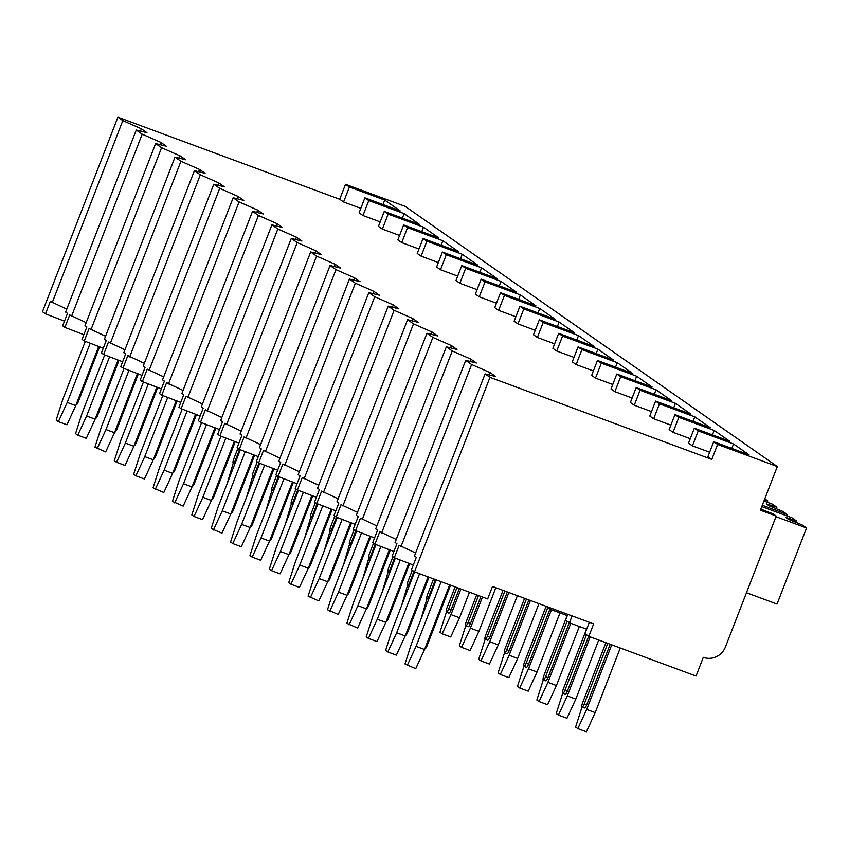 <?xml version="1.0" encoding="UTF-8"?>
<svg xmlns="http://www.w3.org/2000/svg" width="849" height="849" viewBox="0 0 849 849"><rect width="100%" height="100%" fill="white"/><g stroke="black" fill="none" stroke-linecap="round" stroke-linejoin="round"><path stroke-width="1.27" d="M777.313 466.536L717.596 444.441L713.712 441.735L707.917 456.698L711.791 459.405L489.979 377.338L414.524 571.865L487.655 598.927L492.484 586.457L593.642 623.888L588.803 636.357L696.053 676.037L703.301 657.328A17.426 16.863 125 0 0 725.439 646.98L776.219 516.043L760.386 510.185L777.313 466.536L405.228 206.403L345.511 184.307L339.706 199.271L117.905 117.194L42.45 311.732L45.496 313.865L50.335 301.395L66.795 309.121M589.333 622.285L584.929 633.641L588.803 636.357M567.79 614.315L565.551 620.099L569.424 622.805L572.099 615.918M546.247 606.345L550.046 609.253L550.555 607.937M567.281 615.631L550.046 609.253M586.659 629.183L569.424 622.805M117.905 117.194L122.808 120.622L141.39 128.804L146.93 132.677L136.264 130.035L65.638 312.092L67.496 313.387L62.656 325.857L64.874 327.406L69.714 314.937L86.174 322.662M136.264 130.035L142.186 134.174L160.769 142.356L166.308 146.219L155.643 143.577L85.017 325.645L86.874 326.939L82.035 339.409L84.253 340.958L89.092 328.489L105.552 336.215M155.643 143.577L161.565 147.726L180.147 155.898L185.687 159.771L175.021 157.129L104.395 339.197L106.252 340.491L101.413 352.961L103.631 354.511L108.47 342.041L124.93 349.767M175.021 157.129L180.943 161.268L199.526 169.45L205.065 173.323L194.4 170.681L123.784 352.738L125.631 354.033L120.802 366.503L123.009 368.052L127.849 355.582L144.309 363.308M194.4 170.681L200.322 174.82L218.904 183.002L224.444 186.865L213.778 184.222L143.163 366.29L145.009 367.585L140.181 380.055L142.388 381.604L147.227 369.135L163.687 376.86M213.778 184.222L219.7 188.372L238.282 196.543L243.822 200.417L233.157 197.775L162.541 379.843L164.388 381.137L159.559 393.607L161.766 395.156L166.606 382.687L183.066 390.413M233.157 197.775L239.078 201.913L257.661 210.096L263.201 213.969L252.535 211.327L181.919 393.384L183.766 394.679L178.937 407.149L181.145 408.698L185.984 396.228L202.455 403.954M252.535 211.327L258.457 215.466L277.039 223.648L282.579 227.511L271.913 224.868L201.298 406.936L203.155 408.231L198.316 420.701L200.523 422.25L205.362 409.78L221.833 417.506M271.913 224.868L277.835 229.018L296.418 237.189L301.957 241.063L291.292 238.42L220.676 420.488L222.534 421.783L217.694 434.253L219.912 435.802L224.741 423.333L241.212 431.059M291.292 238.42L297.214 242.559L315.796 250.742L321.336 254.615L310.67 251.973L240.055 434.03L241.912 435.335L237.073 447.805L239.291 449.344L244.119 436.874L260.59 444.611M310.67 251.973L316.592 256.111L335.175 264.294L340.714 268.167L330.049 265.514L259.433 447.582L261.29 448.877L256.451 461.347L258.669 462.896L263.498 450.426L279.968 458.152M330.049 265.514L335.971 269.664L354.553 277.835L360.093 281.709L349.427 279.066L278.812 461.134L280.669 462.429L275.829 474.899L278.048 476.448L282.876 463.978L299.347 471.704M349.427 279.066L355.349 283.205L373.942 291.387L379.471 295.261L368.806 292.618L298.19 474.676L300.047 475.981L295.208 488.451L297.426 490L302.265 477.52L318.725 485.257M368.806 292.618L374.738 296.757L393.32 304.94L398.85 308.813L388.184 306.171L317.568 488.228L319.426 489.523L314.586 501.992L316.804 503.542L321.644 491.072L338.104 498.798M388.184 306.171L394.116 310.309L412.699 318.492L418.228 322.355L407.562 319.712L336.947 501.78L338.804 503.075L333.965 515.545L336.183 517.094L341.022 504.624L357.482 512.35M407.562 319.712L413.495 323.851L432.077 332.033L437.606 335.907L426.941 333.264L356.325 515.322L358.182 516.627L353.343 529.097L355.561 530.646L360.401 518.177L376.86 525.902M426.941 333.264L432.873 337.403L451.456 345.585L456.995 349.459L446.33 346.817L375.704 528.874L377.561 530.169L372.722 542.638L374.94 544.188L379.779 531.718L396.239 539.444M446.33 346.817L452.252 350.955L470.834 359.138L476.374 363.001L465.708 360.358L395.082 542.426L396.939 543.721L392.1 556.191L394.318 557.74L399.157 545.27L415.617 552.996M465.708 360.358L471.63 364.508L490.213 372.679L495.752 376.553L485.087 373.91L414.461 555.968L416.318 557.273L411.478 569.743L414.524 571.865M140.499 131.086L141.39 128.804M122.808 120.622L52.192 302.69M339.706 199.271L343.59 201.977L360.814 208.355M362.969 215.529L368.774 200.566L364.89 197.859L359.085 212.823L362.969 215.529L380.203 221.907M382.347 229.081L388.152 214.118L384.268 211.401L378.463 226.365L382.347 229.081L399.582 235.46M401.726 242.623L407.531 227.659L403.646 224.953L397.852 239.917L401.726 242.623L418.96 249.001M421.104 256.175L426.909 241.212L423.035 238.505L417.23 253.469L421.104 256.175L438.339 262.553M440.482 269.727L446.287 254.764L442.414 252.047L436.609 267.01L440.482 269.727L457.717 276.105M459.861 283.269L465.666 268.305L461.792 265.599L455.987 280.563L459.861 283.269L477.096 289.647M479.239 296.821L485.044 281.857L481.171 279.151L475.366 294.115L479.239 296.821L496.474 303.199M498.618 310.373L504.423 295.41L500.549 292.693L494.744 307.656L498.618 310.373L515.852 316.751M517.996 323.915L523.801 308.951L519.928 306.245L514.123 321.209L517.996 323.915L535.231 330.293M537.375 337.467L543.18 322.503L539.306 319.797L533.501 334.761L537.375 337.467L554.609 343.845M556.753 351.019L562.558 336.055L558.684 333.339L552.879 348.302L556.753 351.019L573.988 357.397M576.131 364.561L581.936 349.597L578.063 346.891L572.258 361.854L576.131 364.561L593.366 370.939M595.51 378.113L601.315 363.149L597.441 360.443L591.636 375.407L595.51 378.113L612.745 384.491M614.888 391.665L620.693 376.701L616.82 373.984L611.015 388.959L614.888 391.665L632.123 398.043M634.277 405.217L640.072 390.243L636.198 387.537L630.393 402.5L634.277 405.217L651.501 411.585M653.656 418.759L659.461 403.795L655.577 401.089L649.772 416.052L653.656 418.759L670.89 425.137M673.034 432.311L678.839 417.347L674.955 414.641L669.15 429.605L673.034 432.311L690.269 438.689M692.413 445.863L698.218 430.899L694.333 428.183L688.539 443.146L692.413 445.863L709.647 452.23M485.087 373.91L489.979 377.338M471.63 364.508L401.015 546.565M452.252 350.955L381.636 533.013M432.873 337.403L362.258 519.471M413.495 323.851L342.869 505.919M394.116 310.309L323.49 492.367M374.738 296.757L304.112 478.825M355.349 283.205L284.733 465.273M335.971 269.664L265.355 451.721M316.592 256.111L245.977 438.18M297.214 242.559L226.598 424.627M277.835 229.018L207.22 411.075M258.457 215.466L187.841 397.534M239.078 201.913L168.463 383.981M219.7 188.372L149.084 370.429M200.322 174.82L129.706 356.877M180.943 161.268L110.328 343.336M161.565 147.726L90.949 329.783M142.186 134.174L71.571 316.231M489.332 374.961L490.213 372.679M717.596 444.441L711.791 459.405M413.314 565.02L394.318 557.74M393.936 551.479L374.94 544.188M374.558 537.926L355.561 530.646M355.179 524.374L336.183 517.094M335.801 510.833L316.804 503.542M316.422 497.281L297.426 490M297.033 483.728L278.048 476.448M277.655 470.176L258.669 462.896M258.276 456.635L239.291 449.344M238.898 443.082L219.912 435.802M219.52 429.53L200.523 422.25M200.141 415.989L181.145 408.698M180.763 402.437L161.766 395.156M161.384 388.884L142.388 381.604M142.006 375.343L123.009 368.052M122.627 361.791L103.631 354.511M103.249 348.239L84.253 340.958M83.871 334.697L64.874 327.406M64.492 321.145L45.496 313.865M345.511 184.307L349.385 187.013L343.59 201.977M713.712 441.735L749.062 454.809L733.557 443.974L731.827 448.431M349.385 187.013L384.735 200.088L383.005 204.556M698.218 430.899L733.557 443.974M694.333 428.183L729.684 441.257L714.179 430.422L712.449 434.89M678.839 417.347L714.179 430.422M674.955 414.641L710.305 427.716L694.8 416.87L693.071 421.337M659.461 403.795L694.8 416.87M655.577 401.089L690.927 414.163L675.422 403.328L673.692 407.785M640.072 390.243L675.422 403.328M636.198 387.537L671.548 400.611L656.044 389.776L654.314 394.244M620.693 376.701L656.044 389.776M616.82 373.984L652.159 387.07L636.665 376.224L634.935 380.692M601.315 363.149L636.665 376.224M597.441 360.443L632.781 373.518L617.287 362.682L615.546 367.139M581.936 349.597L617.287 362.682M578.063 346.891L613.403 359.965L597.898 349.13L596.168 353.587M562.558 336.055L597.898 349.13M558.684 333.339L594.024 346.424L578.519 335.578L576.789 340.046M543.18 322.503L578.519 335.578M539.306 319.797L574.646 332.872L559.141 322.036L557.411 326.494M523.801 308.951L559.141 322.036M519.928 306.245L555.267 319.32L539.762 308.484L538.033 312.941M504.423 295.41L539.762 308.484M500.549 292.693L535.889 305.778L520.384 294.932L518.654 299.4M485.044 281.857L520.384 294.932M481.171 279.151L516.51 292.226L501.006 281.39L499.276 285.848M465.666 268.305L501.006 281.39M461.792 265.599L497.132 278.674L481.627 267.838L479.897 272.296M446.287 254.764L481.627 267.838M442.414 252.047L477.754 265.132L462.249 254.286L460.519 258.754M426.909 241.212L462.249 254.286M423.035 238.505L458.375 251.58L442.87 240.745L441.14 245.202M407.531 227.659L442.87 240.745M403.646 224.953L438.997 238.028L423.492 227.192L421.762 231.65M388.152 214.118L423.492 227.192M384.268 211.401L419.618 224.486L404.113 213.64L402.384 218.108M368.774 200.566L404.113 213.64M364.89 197.859L400.24 210.934L384.735 200.088M776.219 516.043L773.174 513.921L760.81 509.071M776.304 508.742L776.888 507.256L766.265 503.839L769.035 505.771L782.789 511.385L787.172 514.452L786.641 515.799M763.941 501.016L772.494 504.189L776.888 507.256M762.296 505.24L787.172 514.452M764.8 498.798L767.793 500.899L767.263 502.247M764.461 499.668L767.793 500.899M746.473 592.751L777.047 604.064L806.55 527.993L802.167 524.926L788.413 519.323L785.643 517.391L796.266 520.808L795.683 522.294M761.776 506.598L791.873 517.741L796.266 520.808M775.975 516.68L806.55 527.993M469.953 361.409L470.834 359.138M450.575 347.867L451.456 345.585M431.186 334.315L432.077 332.033M411.807 320.763L412.699 318.492M392.429 307.221L393.32 304.94M373.051 293.669L373.942 291.387M353.672 280.117L354.553 277.835M334.294 266.575L335.175 264.294M314.915 253.023L315.796 250.742M295.537 239.471L296.418 237.189M276.158 225.93L277.039 223.648M256.78 212.377L257.661 210.096M237.402 198.825L238.282 196.543M218.023 185.273L218.904 183.002M198.645 171.731L199.526 169.45M179.266 158.179L180.147 155.898M159.888 144.627L160.769 142.356M620.269 647.999L595.191 712.629L586.67 709.467L611.736 644.837M595.191 712.629L586.351 731.806L577.819 728.644L586.67 709.467M577.819 728.644L575.601 727.094L582.021 707.026M607.757 643.372L584.292 703.853A4.022 0.987 110.3 0 1 582.074 707.047L584.505 707.949A4.022 0.987 -69.7 0 0 586.733 704.755L610.198 644.264M407.202 665.51L416.042 646.333L424.574 649.496L415.734 668.672L404.984 663.96L411.616 643.234L436.195 579.888M441.119 581.703L416.042 646.333M424.574 649.496L449.641 584.865M424.818 648.859L424.861 648.869A4.022 0.987 -69.7 0 0 427.079 645.686L426.187 645.357M450.543 585.194L427.079 645.686M582.074 707.047A4.022 0.987 110.3 0 1 582.637 702.696L605.91 642.682M598.725 640.019L575.813 699.077L567.291 695.915L590.193 636.867M575.813 699.077L566.973 718.254L558.44 715.091L567.291 695.915M558.44 715.091L556.222 713.553L562.643 693.474M586.479 634.723L564.914 690.311A4.022 0.987 110.3 0 1 562.685 693.495L565.126 694.397A4.022 0.987 -69.7 0 0 567.355 691.213L588.665 636.262M387.823 651.968L396.663 632.792L405.196 635.943L396.356 655.12L387.823 651.968L385.605 650.419L392.238 629.693L414.652 571.908M419.576 573.733L396.663 632.792M405.196 635.943L428.098 576.896M405.472 635.328L405.44 635.317A4.022 0.987 -69.7 0 0 407.7 632.134L406.798 631.805M429 577.224L407.7 632.134M562.685 693.495A4.022 0.987 110.3 0 1 563.258 689.144L586.532 629.13M579.347 626.477L556.435 685.525L547.902 682.373L570.815 623.315M556.435 685.525L547.594 704.702L539.062 701.55L547.902 682.373M539.062 701.55L536.844 700L543.264 679.932M567.1 621.181L545.536 676.759A4.022 0.987 110.3 0 1 543.307 679.953L545.748 680.856A4.022 0.987 -69.7 0 0 547.976 677.661L569.286 622.71M368.445 638.416L377.285 619.239L385.817 622.391L376.977 641.568L368.445 638.416L366.227 636.867L372.86 616.141L395.358 558.133M400.261 560.022L377.285 619.239M385.817 622.391L408.751 563.269M386.093 621.776L386.062 621.765A4.022 0.987 -69.7 0 0 388.322 618.592L387.42 618.252M409.642 563.619L388.322 618.592M543.307 679.953A4.022 0.987 110.3 0 1 543.88 675.602L567.153 615.589M559.969 612.925L537.056 671.973L528.524 668.821L551.436 609.773M537.056 671.973L528.216 691.16L519.684 687.998L528.524 668.821M519.684 687.998L517.466 686.448L523.886 666.38M547.722 607.629L526.157 663.207A4.022 0.987 110.3 0 1 523.929 666.401L526.369 667.303A4.022 0.987 -69.7 0 0 528.598 664.109L549.908 609.158M349.066 624.864L357.907 605.687L366.439 608.85L357.588 628.027L346.848 623.315L353.481 602.588L375.98 544.591M380.883 546.469L357.907 605.687M366.439 608.85L389.373 549.727M366.683 608.213L366.715 608.224A4.022 0.987 -69.7 0 0 368.944 605.04L368.042 604.711M390.264 550.067L368.944 605.04M523.929 666.401A4.022 0.987 110.3 0 1 524.502 662.05L546.119 606.303M538.935 603.639L517.678 658.431L509.145 655.269L530.402 600.487M517.678 658.431L508.838 677.608L500.305 674.446L509.145 655.269M500.305 674.446L498.087 672.907L504.508 652.828M526.422 599.012L506.779 649.665A4.022 0.987 110.3 0 1 504.55 652.849L506.991 653.751A4.022 0.987 -69.7 0 0 509.22 650.567L528.863 599.914M329.688 611.322L338.528 592.135L347.061 595.298L338.21 614.474L327.47 609.773L334.103 589.047L356.601 531.039M361.504 532.917L338.528 592.135M347.061 595.298L369.994 536.175M347.305 594.671L347.337 594.682A4.022 0.987 -69.7 0 0 349.565 591.488L348.663 591.159M370.886 536.515L349.565 591.488M504.55 652.849A4.022 0.987 110.3 0 1 505.113 648.498L524.576 598.333M517.391 595.669L498.299 644.879L489.767 641.727L508.859 592.517M498.299 644.879L489.459 664.056L480.927 660.904L489.767 641.727M480.927 660.904L478.709 659.355L485.129 639.286A4.022 0.987 110.3 0 1 485.734 634.956L503.033 590.363M504.879 591.042L487.4 636.113A4.022 0.987 110.3 0 1 485.172 639.308L487.613 640.21A4.022 0.987 -69.7 0 0 489.841 637.015L507.32 591.944M310.309 597.77L319.15 578.594L327.682 581.745L318.831 600.922L308.091 596.221L314.724 575.495L337.223 517.487M342.126 519.365L319.15 578.594M327.682 581.745L350.616 522.623M327.926 581.119L327.958 581.13A4.022 0.987 -69.7 0 0 330.187 577.936L329.285 577.607M351.507 522.973L330.187 577.936M495.848 587.699L478.921 631.327L470.388 628.175L482.476 597.006M478.921 631.327L470.081 650.514L461.548 647.352L470.388 628.175M461.548 647.352L459.33 645.802L465.751 625.734M478.507 595.542L468.022 622.561A4.022 0.987 110.3 0 1 465.793 625.755L468.234 626.658A4.022 0.987 -69.7 0 0 470.463 623.463L480.937 596.444M290.92 584.218L299.771 565.041L308.304 568.204L299.453 587.381L290.92 584.218L288.713 582.669L295.346 561.942L317.844 503.945M322.737 505.824L299.771 565.041M308.304 568.204L331.237 509.082M308.58 567.578L308.548 567.567A4.022 0.987 -69.7 0 0 310.808 564.394L309.906 564.054M332.129 509.421L310.808 564.394M465.793 625.755A4.022 0.987 110.3 0 1 466.356 621.404L476.66 594.852M469.465 592.199L459.542 617.785L451.01 614.623L460.933 589.036M459.542 617.785L450.692 636.962L442.17 633.8L451.01 614.623M442.17 633.8L439.952 632.25L446.372 612.182M456.964 587.572L448.643 609.02A4.022 0.987 110.3 0 1 446.415 612.203L448.856 613.105A4.022 0.987 -69.7 0 0 451.074 609.922L459.394 588.474M271.542 570.677L280.393 551.489L288.925 554.652L280.074 573.828L271.542 570.677L269.335 569.127L275.967 548.401L298.466 490.393M303.358 492.271L280.393 551.489M288.925 554.652L311.859 495.529M289.201 554.036L289.169 554.015A4.022 0.987 -69.7 0 0 291.43 550.842L290.528 550.513M312.75 495.869L291.43 550.842M446.415 612.203A4.022 0.987 110.3 0 1 446.977 607.852L455.117 586.882M421.008 619.017L426.994 598.63M252.164 557.124L261.014 537.948L269.547 541.1L260.696 560.276L252.164 557.124L249.956 555.575L256.578 534.849L279.077 476.841M283.98 478.719L261.014 537.948M269.547 541.1L292.481 481.977M269.791 540.473L269.823 540.484A4.022 0.987 -69.7 0 0 272.051 537.29L271.149 536.961M293.372 482.328L272.051 537.29M435.42 579.602L429.265 595.467A4.022 0.987 110.3 0 1 427.036 598.651A4.022 0.987 110.3 0 1 427.599 594.3L433.574 578.912M401.63 605.464L407.616 585.088M232.785 543.572L241.636 524.395L250.168 527.547L241.318 546.735L232.785 543.572L230.578 542.023L237.2 521.297L259.698 463.299M264.601 465.178L241.636 524.395M250.168 527.547L273.091 468.436M250.413 526.921L250.444 526.932A4.022 0.987 -69.7 0 0 252.673 523.748L251.771 523.409M273.994 468.775L252.673 523.748M413.941 571.462L409.887 581.915A4.022 0.987 110.3 0 1 407.658 585.11A4.022 0.987 110.3 0 1 408.22 580.758L412.274 570.295M382.252 591.912L388.237 571.536A4.022 0.987 110.3 0 1 388.842 567.206L392.896 556.742M213.407 530.02L222.258 510.843L230.79 514.006L221.939 533.183L211.189 528.481L217.822 507.755L240.32 449.747M245.223 451.626L222.258 510.843M230.79 514.006L253.713 454.884M231.034 513.369L231.066 513.39A4.022 0.987 -69.7 0 0 233.295 510.196L232.393 509.867M254.615 455.223L233.295 510.196M394.583 557.846L390.508 568.374A4.022 0.987 110.3 0 1 388.28 571.557L389.914 572.162M362.873 578.371L368.859 557.984M194.028 516.479L202.879 497.302L211.412 500.454L202.561 519.63L194.028 516.479L191.81 514.929L198.443 494.203L220.942 436.195M225.845 438.073L202.879 497.302M211.412 500.454L234.335 441.331M211.688 499.838L211.656 499.828A4.022 0.987 -69.7 0 0 213.916 496.644L213.014 496.315M235.237 441.682L213.916 496.644M375.205 544.294L371.13 554.822A4.022 0.987 110.3 0 1 368.901 558.005A4.022 0.987 110.3 0 1 369.464 553.654L373.518 543.201M343.495 564.818L349.48 544.442M174.65 502.926L183.501 483.75L192.023 486.901L183.182 506.089L172.432 501.377L179.065 480.651L201.563 422.653M206.466 424.532L183.501 483.75M192.023 486.901L214.956 427.79M192.309 486.286L192.277 486.275A4.022 0.987 -69.7 0 0 194.527 483.102L193.636 482.763M215.858 428.129L194.527 483.102M355.827 530.742L351.741 541.269A4.022 0.987 110.3 0 1 349.523 544.464A4.022 0.987 110.3 0 1 350.085 540.113L354.139 529.649M324.116 551.266L330.102 530.89M155.271 489.374L164.122 470.197L172.644 473.36L163.804 492.537L153.053 487.825L159.686 467.099L182.185 409.101M187.088 410.98L164.122 470.197M172.644 473.36L195.578 414.238M172.888 472.723L172.931 472.744A4.022 0.987 -69.7 0 0 175.149 469.55L174.257 469.221M196.48 414.577L175.149 469.55M336.448 517.2L332.362 527.717A4.022 0.987 110.3 0 1 330.144 530.912A4.022 0.987 110.3 0 1 330.707 526.56L334.761 516.096M304.738 537.725L310.723 517.338M135.893 475.833L144.733 456.656L153.266 459.808L144.426 478.985L135.893 475.833L133.675 474.283L140.308 453.557L162.806 395.549M167.709 397.428L144.733 456.656M153.266 459.808L176.199 400.686M153.51 459.182L153.552 459.192A4.022 0.987 -69.7 0 0 155.77 455.998L154.879 455.669M177.091 401.025L155.77 455.998M317.07 503.648L312.984 514.176A4.022 0.987 110.3 0 1 310.766 517.359A4.022 0.987 110.3 0 1 311.328 513.008L315.382 502.555M285.36 524.173L291.345 503.797M116.515 462.281L125.355 443.104L133.887 446.256L125.047 465.432L116.515 462.281L114.297 460.731L120.929 440.005L143.428 382.008M148.331 383.886L125.355 443.104M133.887 446.256L156.821 387.133M134.131 445.629L134.174 445.64A4.022 0.987 -69.7 0 0 136.392 442.456L135.5 442.117M157.712 387.484L136.392 442.456M297.691 490.096L293.605 500.623A4.022 0.987 110.3 0 1 291.387 503.818A4.022 0.987 110.3 0 1 291.95 499.467L296.004 489.003M265.981 510.62L271.956 490.244M97.136 448.728L105.976 429.552L114.509 432.714L105.669 451.891L94.918 447.179L101.551 426.453L124.05 368.455M128.952 370.334L105.976 429.552M114.509 432.714L137.442 373.592M114.785 432.099L114.753 432.077A4.022 0.987 -69.7 0 0 117.013 428.904L116.122 428.575M138.334 373.931L117.013 428.904M278.313 476.544L274.227 487.071A4.022 0.987 110.3 0 1 271.998 490.266A4.022 0.987 110.3 0 1 272.571 485.915L276.625 475.451M246.603 497.079L252.578 476.692M77.758 435.187L86.598 416.01L95.13 419.162L86.29 438.339L77.758 435.187L75.54 433.637L82.173 412.911L104.671 354.903M109.574 356.782L86.598 416.01M95.13 419.162L118.064 360.04M95.375 418.536L95.406 418.546A4.022 0.987 -69.7 0 0 97.635 415.352L96.733 415.023M118.956 360.379L97.635 415.352M258.934 463.002L254.849 473.53A4.022 0.987 110.3 0 1 252.62 476.714A4.022 0.987 110.3 0 1 253.193 472.362L257.247 461.909M227.224 483.527L233.199 463.151M58.379 421.635L67.22 402.458L75.752 405.61L66.912 424.787L58.379 421.635L56.161 420.085L62.794 399.359L85.293 341.351M90.196 343.24L67.22 402.458M75.752 405.61L98.686 346.488M75.996 404.984L76.028 404.994A4.022 0.987 -69.7 0 0 78.257 401.81L77.355 401.471M99.577 346.838L78.257 401.81M239.556 449.45L235.47 459.978A4.022 0.987 110.3 0 1 233.242 463.172A4.022 0.987 110.3 0 1 233.815 458.821L237.869 448.357M584.292 703.853L586.733 704.755M564.914 690.311L567.355 691.213M545.536 676.759L547.976 677.661M526.157 663.207L528.598 664.109M506.779 649.665L509.22 650.567M487.4 636.113L489.841 637.015M468.022 622.561L470.463 623.463M448.643 609.02L451.074 609.922M429.265 595.467L430.04 595.754M409.887 581.915L410.661 582.202M390.508 568.374L391.272 568.65M371.13 554.822L371.894 555.108M351.741 541.269L352.515 541.556M332.362 527.717L333.137 528.004M312.984 514.176L313.759 514.462M293.605 500.623L294.38 500.91M274.227 487.071L275.002 487.358M254.849 473.53L255.623 473.816M235.47 459.978L236.245 460.264M427.036 598.651L428.671 599.267M407.658 585.11L409.292 585.714M368.901 558.005L370.535 558.61M349.523 544.464L351.157 545.069M330.144 530.912L331.779 531.516M310.766 517.359L312.4 517.964M291.387 503.818L293.022 504.423M271.998 490.266L273.643 490.871M252.62 476.714L254.265 477.318M233.242 463.172L234.886 463.777"/></g></svg>
